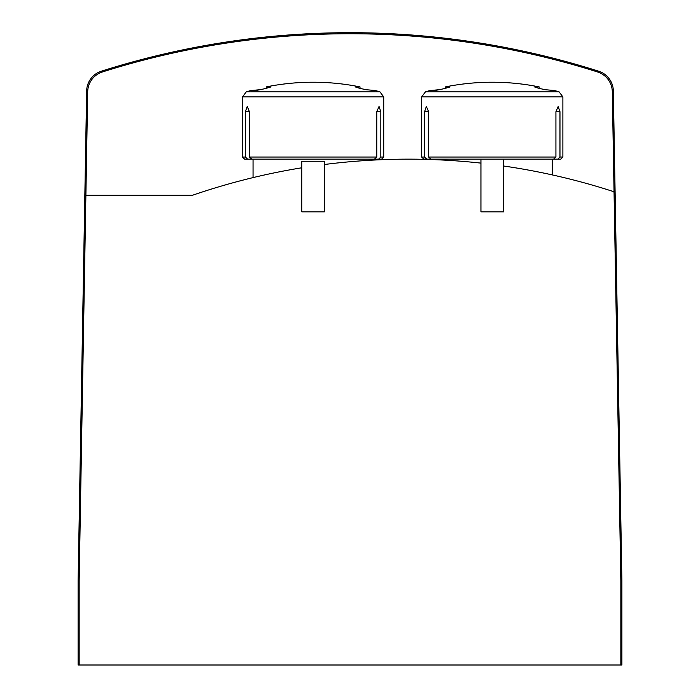 <?xml version="1.0" encoding="UTF-8"?>
<svg xmlns="http://www.w3.org/2000/svg" width="700" height="700" viewBox="0 0 700 700"><rect width="100%" height="100%" fill="white"/><g stroke="black" fill="none" stroke-linecap="round" stroke-linejoin="round"><path stroke-width="1.05" d="M301.787 167.79A663.924 663.924 0 0 0 192.404 195.3L85.89 195.3L87.701 91.7A21.079 21.079 0 0 1 102.419 71.969A820.942 820.942 0 0 1 597.581 71.969A21.079 21.079 0 0 1 612.299 91.7L620.839 580.694L620.839 665L621.889 665L621.889 580.694L613.34 90.921A21.079 21.079 0 0 0 598.64 71.199A822.001 822.001 0 0 0 101.36 71.199A21.079 21.079 0 0 0 86.66 90.921L85.978 129.649M85.89 195.3L79.161 580.694L79.161 665L620.839 665M324.441 164.5A663.924 663.924 0 0 1 480.944 163.117M503.597 166.005A663.924 663.924 0 0 1 612.832 191.38A2.109 2.109 0 0 1 614.058 192.439M614.023 129.649L613.34 90.921L614.023 129.649M101.36 71.199A21.079 21.079 0 0 0 86.66 90.921L78.111 580.694L78.111 665L79.161 665M480.944 159.154L480.944 211.846L503.597 211.846L503.597 159.154L430.964 159.154L428.619 157.045L428.619 111.729L426.344 106.461L424.559 111.729L424.559 157.045L421.662 157.045L421.662 96.889L562.879 96.889L562.879 157.045L559.974 157.045L559.974 111.729L558.189 106.461L555.923 111.729L555.923 157.045L553.569 159.154L503.597 159.154M301.787 161.263L301.787 211.846L324.441 211.846L324.441 161.263L301.787 161.263M255.36 90.519L260.251 89.696A235.646 235.646 0 0 1 265.396 88.576A235.646 235.646 0 0 0 260.251 89.696L250.941 90.519A237.116 237.116 0 0 0 246.295 91.84L242.506 96.889L242.506 157.045L245.402 157.045L247.608 159.154L244.615 159.154L242.506 157.045M265.396 88.576L270.655 87.01L266.219 86.905L266.219 88.401M246.295 91.84L379.942 91.84A237.116 237.116 0 0 0 375.296 90.519L365.977 89.696A235.646 235.646 0 0 0 360.832 88.576A235.646 235.646 0 0 1 365.977 89.696M360.832 88.576L356.011 87.29M355.582 87.01L360.01 86.905A237.116 237.116 0 0 0 266.219 86.905M379.041 106.461L380.826 111.729L379.041 106.461L376.766 111.729L376.766 157.045L374.421 159.154L251.807 159.154L249.463 157.045L249.463 111.729L247.196 106.461L245.402 111.729L245.402 157.045M376.766 157.045L249.463 157.045M376.766 111.729L380.826 111.729L380.826 157.045L383.723 157.045L383.723 96.889L242.506 96.889M383.723 157.045L381.614 159.154L378.621 159.154L380.826 157.045M374.421 159.154L378.621 159.154M247.608 159.154L251.807 159.154M434.516 90.519L439.408 89.696A235.646 235.646 0 0 1 444.553 88.576A235.646 235.646 0 0 0 439.408 89.696L430.089 90.519A237.116 237.116 0 0 0 425.442 91.84L421.662 96.889M444.553 88.576L449.802 87.01L445.375 86.905L445.375 88.401M425.442 91.84L559.09 91.84A237.116 237.116 0 0 0 554.444 90.519L545.125 89.696A235.646 235.646 0 0 0 539.989 88.576A235.646 235.646 0 0 1 545.125 89.696M539.989 88.576L535.168 87.29M534.73 87.01L539.166 86.905A237.116 237.116 0 0 0 445.375 86.905M555.923 157.045L428.619 157.045M558.189 106.461L559.974 111.729L555.923 111.729M562.879 157.045L560.77 159.154L557.778 159.154L559.974 157.045M424.559 157.045L426.764 159.154L423.771 159.154L421.662 157.045M553.569 159.154L557.778 159.154M426.764 159.154L430.964 159.154M249.463 111.729L245.402 111.729M428.619 111.729L424.559 111.729M552.335 159.154L552.335 174.93M253.05 159.154L253.05 177.607M373.188 159.154L373.188 160.099M379.942 91.84L383.723 96.889M360.01 86.905L360.01 88.401M559.09 91.84L562.879 96.889M539.166 86.905L539.166 88.401"/></g></svg>
